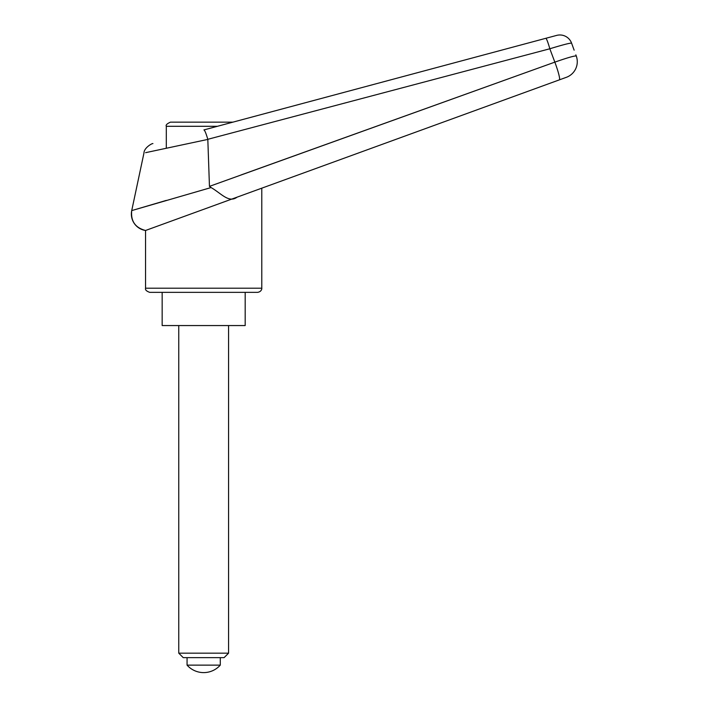 <?xml version="1.0" encoding="UTF-8"?>
<svg xmlns="http://www.w3.org/2000/svg" width="708" height="708" viewBox="0 0 708 708"><rect width="100%" height="100%" fill="white"/><g stroke="black" fill="none" stroke-linecap="round" stroke-linejoin="round"><path stroke-width="1.06" d="M152.928 143.582C151.99 143.237 144.007 147.919 143.963 153.017L131.723 210.595L166.309 200.399M575.843 54.861L576.277 56.038A16.603 16.603 0 0 1 566.347 77.322L559.391 79.854L566.347 77.322A16.603 16.603 0 0 0 576.277 56.038C574.887 55.596 567.736 57.622 554.842 62.136L209.453 186.372L207.816 139.308C206.028 133.308 204.727 130.175 203.922 129.918L545.815 38.303A12.452 1.168 75 0 1 549.824 48.772A21988.524 13759.378 73.8 0 1 554.842 62.136A16.603 1.797 70 0 1 559.391 79.854L253.871 191.054L559.391 79.854M237.038 197.178L261.783 188.169L261.783 288.2L145.547 288.2L145.547 230.481L237.038 197.178C228.826 203.311 221.259 193.408 211.09 187.558L131.723 210.595A16.603 16.603 69.2 0 0 145.547 230.481L145.547 230.481C135.263 227.79 130.653 221.162 131.723 210.595M245.18 292.351L245.18 325.556L162.159 325.556L162.159 292.351L257.632 292.351C261.96 291.643 261.951 288.059 261.783 288.2M145.547 288.2C145.052 289.811 146.441 291.192 149.698 292.351L203.665 292.351M241.03 174.956L554.842 62.136M211.09 187.558L209.453 186.372M207.816 139.308L549.824 48.772C562.842 44.79 570.099 42.922 571.586 43.153L574.135 50.162M207.833 139.414L145.609 152.671L207.833 139.414M571.586 43.153A12.461 12.452 -40.7 0 0 556.665 35.4L545.815 38.303L556.665 35.4M217.409 126.298L166.309 126.298C165.566 125.112 166.946 123.723 170.46 122.148L232.905 122.148L545.815 38.303M166.309 126.298L166.309 148.22M183.257 657.652L178.761 653.165L228.578 653.165L224.082 657.652L183.257 657.652M178.761 653.165L178.761 325.556M228.578 325.556L228.578 653.165M187.062 657.652L187.062 665.131A22.187 22.187 0 0 0 220.276 665.131L220.276 657.652M220.276 665.131L187.062 665.131"/></g></svg>
